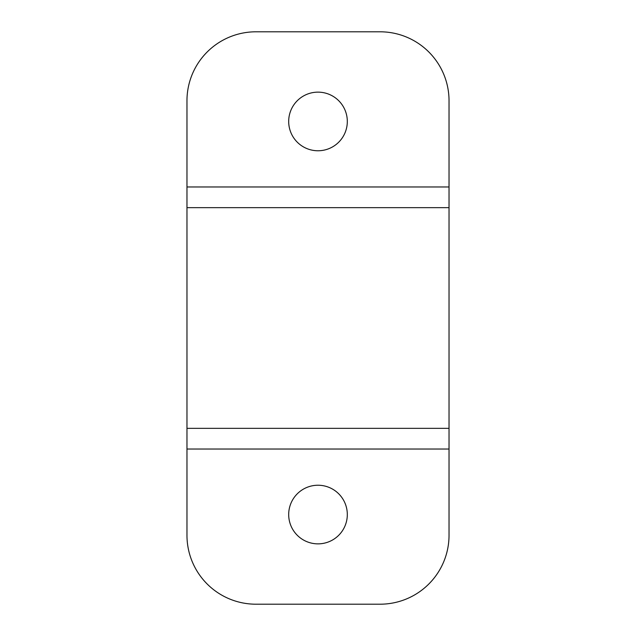 <?xml version="1.0" encoding="UTF-8"?>
<svg xmlns="http://www.w3.org/2000/svg" width="636" height="636" viewBox="0 0 636 636"><rect width="100%" height="100%" fill="white"/><g stroke="black" fill="none" stroke-linecap="round" stroke-linejoin="round"><path stroke-width="0.95" d="M186.968 207.654L449.032 207.654L449.032 100.766A68.966 68.966 0 0 0 380.066 31.8L255.934 31.8A68.966 68.966 0 0 0 186.968 100.766L186.968 535.234A68.966 68.966 0 0 0 255.934 604.2L380.066 604.2L255.934 604.2M449.032 207.654L449.032 535.234A68.966 68.966 0 0 1 380.066 604.2M288.688 121.452A29.312 29.312 0 0 0 318 150.764A29.312 29.312 0 0 0 347.312 121.452A29.312 29.312 0 0 0 318 92.141A29.312 29.312 0 0 0 288.688 121.452M288.688 514.548A29.312 29.312 0 0 0 318 543.86A29.312 29.312 0 0 0 347.312 514.548A29.312 29.312 0 0 0 318 485.236A29.312 29.312 0 0 0 288.688 514.548M449.032 428.346L186.968 428.346M380.066 31.8L255.934 31.8M449.032 535.234L449.032 449.032L186.968 449.032L186.968 535.234M449.032 186.968L186.968 186.968"/></g></svg>
